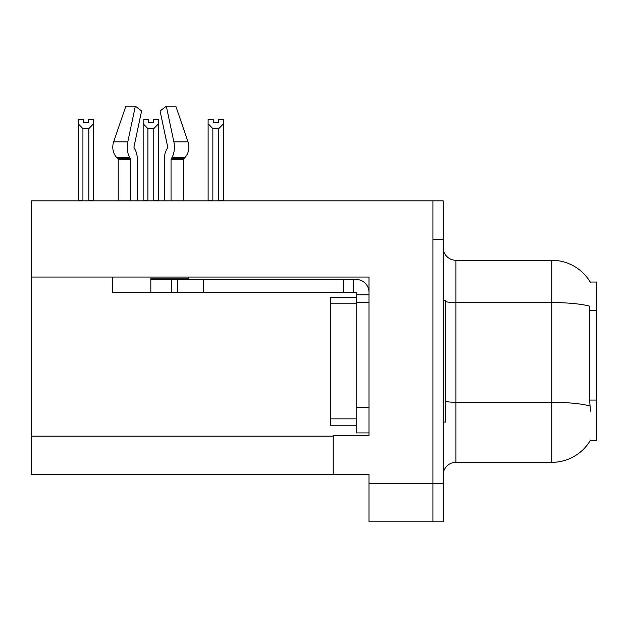 <?xml version="1.0" encoding="UTF-8"?>
<svg xmlns="http://www.w3.org/2000/svg" width="628" height="628" viewBox="0 0 628 628"><rect width="100%" height="100%" fill="white"/><g stroke="black" fill="none" stroke-linecap="round" stroke-linejoin="round"><path stroke-width="0.94" d="M31.4 277.042L368.989 277.042L368.989 407.344L356.194 407.344L356.194 432.92L368.989 432.92L368.989 407.344L368.989 435.353L333.178 435.353L333.178 474.478L31.4 474.478L31.4 200.834L432.92 200.834L432.92 521.797L368.989 521.797L368.989 483.434L432.92 483.434L432.92 521.797L443.148 521.797L443.148 483.434L432.92 483.434L432.92 239.197L443.148 239.197L443.148 483.434M333.178 474.478L368.989 474.478L368.989 483.434M590.453 411.183L589.629 400.075L589.818 306.221A44.753 7.772 180 0 0 551.847 302.563L551.847 260.29A44.753 44.753 0 0 1 590.32 282.192A44.753 44.753 0 0 0 551.847 260.29A44.753 44.753 0 0 1 590.226 282.035L596.6 282.035L596.6 440.597L590.226 440.597L590.453 440.212A44.753 44.753 0 0 1 551.847 462.334L455.936 462.334A12.788 12.788 0 0 0 443.148 475.121M432.92 200.834L443.148 200.834L443.148 239.197M590.226 282.035A44.753 44.753 0 0 0 551.847 260.29L455.936 260.29A12.788 12.788 0 0 1 443.148 247.503A12.788 12.788 0 0 0 455.936 260.29L455.936 462.334M218.348 122.538L213.237 122.538L218.348 122.538L218.348 119.508L223.466 119.508L223.466 123.755L218.732 128.638L212.853 128.638L212.853 200.191L212.225 200.834M219.36 200.834L218.732 200.191L218.732 128.638M218.732 200.191L223.466 200.191L223.466 200.834L223.466 123.755M212.853 128.638L208.119 123.755L208.119 119.508L213.237 119.508L213.237 122.538M212.853 200.191L208.119 200.191L208.119 200.834M208.119 123.755L208.119 200.191L208.119 123.755M154.402 200.834L153.774 200.191L153.774 128.638L147.894 128.638L147.894 200.191L147.266 200.834M148.279 122.538L153.389 122.538L148.279 122.538L148.279 119.508L143.16 119.508L143.16 200.834M153.389 122.538L153.389 119.508L158.507 119.508L158.507 200.191L153.774 200.191M158.507 123.755L153.774 128.638M147.894 128.638L143.16 123.755L143.16 200.191L147.894 200.191M158.507 200.191L158.507 200.834M88.43 122.538L83.32 122.538L88.43 122.538L88.43 119.508L93.548 119.508L93.548 123.755L88.815 128.638L82.935 128.638L82.935 200.191L78.202 200.191L78.202 200.834M82.935 128.638L78.202 123.755L78.202 119.508L83.32 119.508L83.32 122.538M82.935 200.191L82.307 200.834M78.202 123.755L78.202 200.191M93.548 123.755L93.548 200.191L88.815 200.191L88.815 128.638M89.443 200.834L88.815 200.191M93.548 200.191L93.548 200.834M171.044 200.834L171.044 159.708A1.28 0.675 90 0 1 171.263 158.758L171.946 157.597A14.067 7.41 -90 0 0 173.877 141.881L166.326 106.203L175.832 106.203L188.015 141.881A14.067 11.956 90 0 1 184.899 157.597L183.8 158.758A1.28 1.083 -90 0 0 183.439 159.708L183.439 200.834M143.16 123.755L143.16 200.191M443.148 300.577L445.707 300.577L445.707 422.055L443.148 422.055M356.194 425.25L330.626 425.25L330.626 297.374L356.194 297.374L356.202 302.492L356.194 292.263L343.406 292.263L343.406 279.476L356.194 279.476A12.788 12.788 0 0 1 368.981 292.271M188.612 277.042L188.612 278.196L150.83 278.196L150.83 279.476L177.685 279.476L177.685 292.263L112.475 292.263L112.475 277.042M137.359 200.834L137.359 159.708A14.067 7.41 90 0 0 134.902 149.236L134.219 148.075A1.28 0.675 -90 0 1 134.039 146.646L141.59 110.975L135.342 106.203L127.79 141.881A14.067 7.41 90 0 0 129.721 157.597L130.404 158.758A1.28 0.675 -90 0 1 130.624 159.708L130.624 200.834M118.229 200.834L118.229 159.708A1.28 1.083 90 0 0 117.868 158.758L116.761 157.597A14.067 11.956 -90 0 1 113.652 141.881L125.836 106.203L135.342 106.203M167.448 148.075A1.28 0.675 90 0 0 167.621 146.646A1.28 0.675 90 0 1 167.448 148.075L166.765 149.236A14.067 7.41 -90 0 0 164.308 159.708L164.308 200.834M134.039 146.646A1.28 0.675 -90 0 0 134.219 148.075L134.902 149.236M166.326 106.203L160.077 110.975L167.621 146.646M183.8 158.758A1.28 1.083 -90 0 0 183.439 159.708A1.28 1.083 -90 0 1 183.8 158.758L171.263 158.758M177.685 279.476L343.406 279.476M177.685 292.263L343.406 292.263M356.194 432.92L368.989 432.92M353.635 292.263L353.635 279.476M368.989 294.822L356.194 294.822M368.989 302.492L356.194 302.492L356.194 407.344M31.4 436.122L333.178 436.122M596.6 310.562L589.629 310.562M596.6 400.075L589.629 400.075M551.847 462.334L551.847 302.563L455.936 302.563A12.788 2.222 -0 0 1 445.707 301.675M589.951 405.994A44.753 7.772 180 0 0 551.847 402.305L455.936 402.305A12.788 2.222 0 0 1 445.707 401.41M330.626 418.852L356.194 418.852M330.626 303.771L356.194 303.771M150.83 292.263L150.83 279.476M183.439 159.708L171.044 159.708M130.624 159.708L118.229 159.708M127.79 141.881L113.652 141.881M188.015 141.881L173.877 141.881M129.721 157.597L116.761 157.597M184.899 157.597L171.946 157.597M130.404 158.758L117.868 158.758M203.26 292.263L203.26 279.476M171.295 292.263L171.295 279.476"/></g></svg>
